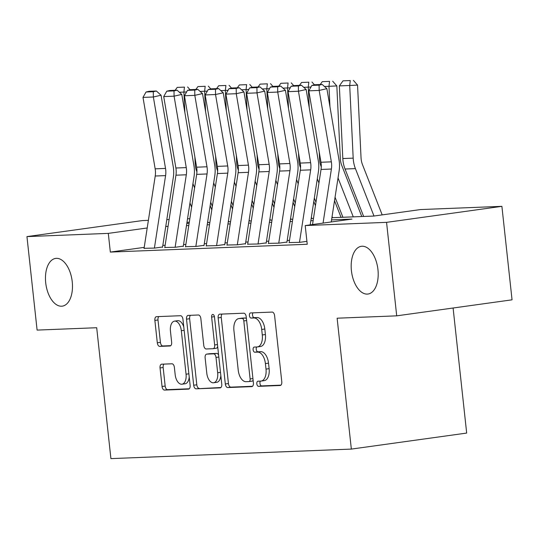 <?xml version="1.0" encoding="UTF-8"?>
<svg xmlns="http://www.w3.org/2000/svg" width="539" height="539" viewBox="0 0 539 539"><rect width="100%" height="100%" fill="white"/><g stroke="black" fill="none" stroke-linecap="round" stroke-linejoin="round"><path stroke-width="0.81" d="M256.827 383.835A2.587 1.422 -97.9 0 0 258.531 386.348L280.145 385.493A3.699 2.028 -97.9 0 0 280.253 385.479A3.699 2.028 -97.9 0 0 281.782 381.74L274.6 315.665A3.699 2.028 -97.9 0 0 272.168 312.081L250.554 312.937A2.587 1.422 -97.9 0 0 250.48 312.943A2.587 1.422 -97.9 0 0 249.409 315.558A2.587 1.422 -97.9 0 0 251.113 318.071L253.909 317.963A11.824 6.495 -97.9 0 1 261.698 329.45L262.291 334.955A11.824 6.495 -97.9 0 1 257.413 346.927A11.824 6.495 -97.9 0 1 257.063 346.961L254.26 347.069A2.587 1.422 -97.9 0 0 254.186 347.076A2.587 1.422 -97.9 0 0 253.114 349.696A2.587 1.422 -97.9 0 0 254.819 352.21L257.615 352.102A11.824 6.495 -97.9 0 1 265.404 363.589L266.003 369.094A11.824 6.495 -97.9 0 1 261.119 381.066A11.824 6.495 -97.9 0 1 260.768 381.1L257.972 381.208A2.587 1.422 -97.9 0 0 257.891 381.214A2.587 1.422 -97.9 0 0 256.827 383.835M260.445 381.107A2.587 1.422 -97.9 0 0 259.946 383.404A2.587 1.422 -97.9 0 0 261.644 385.917L280.927 385.149M253.027 312.836A2.587 1.422 -97.9 0 0 252.528 315.126A2.587 1.422 -97.9 0 0 254.226 317.639L257.029 317.532L253.909 317.963M256.739 346.975A2.587 1.422 -97.9 0 0 256.234 349.265A2.587 1.422 -97.9 0 0 257.938 351.778L260.735 351.664L257.615 352.102M72.239 281.756A24.1 13.232 -97.9 0 0 55.658 258.41A24.1 13.232 -97.9 0 0 45.707 282.807A24.1 13.232 -97.9 0 0 62.288 306.145A24.1 13.232 -97.9 0 0 72.239 281.756M377.954 269.635A24.1 13.232 -97.9 0 0 361.373 246.296A24.1 13.232 -97.9 0 0 351.421 270.686A24.1 13.232 -97.9 0 0 368.002 294.031A24.1 13.232 -97.9 0 0 377.954 269.635M161.673 364.196A3.699 2.028 -97.9 0 0 161.565 364.202A3.699 2.028 -97.9 0 0 160.043 367.948L162.05 386.483A3.699 2.028 -97.9 0 0 164.489 390.074L188.495 389.124A3.699 2.028 -97.9 0 0 188.603 389.111A3.699 2.028 -97.9 0 0 190.126 385.372L182.95 319.297A3.699 2.028 -97.9 0 0 180.518 315.713L156.512 316.662A3.699 2.028 -97.9 0 0 156.404 316.669A3.699 2.028 -97.9 0 0 154.875 320.415L157.307 342.804A3.699 2.028 -97.9 0 0 159.739 346.395L170.014 345.984A3.699 2.028 -97.9 0 0 170.122 345.977A3.699 2.028 -97.9 0 0 171.651 342.238L170.445 331.135A9.884 5.43 -97.9 0 1 174.528 321.123A9.884 5.43 -97.9 0 1 181.326 330.703L186.056 374.194A9.884 5.43 -97.9 0 1 181.973 384.206A9.884 5.43 -97.9 0 1 175.168 374.625L174.38 367.376A3.699 2.028 -97.9 0 0 171.948 363.791L161.673 364.196M331.903 217.716L373.783 216.051L420.541 209.563L501.897 206.343L512.05 299.825L396.711 315.841L337.124 318.199L351.34 449.088L110.913 458.615L96.697 327.725L37.103 330.09L26.95 236.601L142.289 220.592L148.38 220.35M396.711 315.841L386.557 222.351L305.202 225.571L351.96 219.083L331.566 219.892M144.209 247.374L110.333 252.077L307.237 244.275L305.202 225.571M110.333 252.077L108.299 233.38L26.95 236.601M225.322 383.977A3.699 2.028 -97.9 0 0 227.761 387.568L251.767 386.618A3.699 2.028 -97.9 0 0 251.875 386.604A3.699 2.028 -97.9 0 0 253.397 382.865L246.222 316.791A3.699 2.028 -97.9 0 0 243.79 313.199L219.784 314.156A3.699 2.028 -97.9 0 0 219.676 314.163A3.699 2.028 -97.9 0 0 218.147 317.902L225.322 383.977L228.442 383.546A3.699 2.028 -97.9 0 0 230.874 387.137L252.548 386.274M220.128 387.871L196.122 388.821A3.699 2.028 -97.9 0 1 193.69 385.23L186.514 319.162A3.699 2.028 -97.9 0 1 188.037 315.416A3.699 2.028 -97.9 0 1 188.145 315.409L198.419 314.998A3.699 2.028 -97.9 0 1 200.852 318.589L203.762 345.384A3.699 2.028 -97.9 0 0 206.201 348.976L213.013 348.706A3.699 2.028 -97.9 0 0 213.121 348.699A3.699 2.028 -97.9 0 0 214.65 344.953L211.618 317.06A2.587 1.422 -97.9 0 1 212.689 314.439A2.587 1.422 -97.9 0 1 214.468 316.945L221.765 384.118A3.699 2.028 -97.9 0 1 220.235 387.858A3.699 2.028 -97.9 0 1 220.128 387.871L220.343 387.837M289.153 242.57L299.778 242.328L306.913 241.337M268.422 243.392L279.054 243.15L286.849 242.065M247.697 244.214L258.329 243.972L266.125 242.887M226.973 245.029L237.605 244.787L245.393 243.709M206.248 245.851L216.873 245.609L224.669 244.531M185.517 246.673L196.149 246.431L203.944 245.353M164.793 247.495L175.424 247.253L183.213 246.175M289.497 240.34L287.193 240.428M268.772 241.162L266.468 241.25M248.041 241.977L245.744 242.072M227.317 242.799L225.012 242.894M206.592 243.621L204.288 243.716M185.861 244.443L183.563 244.538M165.136 245.265L162.839 245.36M162.488 246.997L154.693 248.075L144.068 248.317M351.34 449.088L466.68 433.073L453.097 308.012M501.897 206.343L386.557 222.351M166.807 219.622L169.111 219.528M187.532 218.8L189.836 218.706M186.811 223.463L189.115 223.375M207.542 222.641L209.839 222.553M228.267 221.819L230.571 221.731M248.991 220.997L251.295 220.909M269.722 220.181L272.02 220.087M290.447 219.36L292.751 219.265M311.171 218.538L313.476 218.443M189.304 222.135L186.972 222.459M147.208 227.977L108.299 233.38M313.139 220.619L310.835 220.714M292.414 221.441L290.11 221.536M271.683 222.263L269.385 222.358M250.958 223.085L248.654 223.18M230.234 223.907L227.93 224.002M209.503 224.729L207.205 224.824M188.778 225.551L186.481 225.639M168.053 226.373L165.749 226.461M263.888 380.662A11.824 6.495 -97.9 0 0 264.238 380.635A11.824 6.495 -97.9 0 0 269.123 368.663L266.003 369.094M260.735 351.664A11.824 6.495 -97.9 0 1 268.523 363.151L269.123 368.663M260.175 346.53A11.824 6.495 -97.9 0 0 260.526 346.496A11.824 6.495 -97.9 0 0 265.41 334.524L262.291 334.955M257.029 317.532A11.824 6.495 -97.9 0 1 264.811 329.019L265.41 334.524M222.115 314.062A3.699 2.028 -97.9 0 0 221.266 317.471L228.442 383.546M248.971 381.565A2.587 1.422 -97.9 0 0 249.045 381.558A2.587 1.422 -97.9 0 0 250.116 378.937L243.81 320.941A2.587 1.422 -97.9 0 0 242.112 318.428L239.161 318.549A11.824 6.495 -97.9 0 0 238.811 318.576A11.824 6.495 -97.9 0 0 233.926 330.548L238.231 370.192A11.824 6.495 -97.9 0 0 246.02 381.679L248.971 381.565M249.119 381.545L252.084 381.134A2.587 1.422 -97.9 0 0 252.164 381.127A2.587 1.422 -97.9 0 0 253.101 380.103M246.458 318.94A2.587 1.422 -97.9 0 0 245.225 317.997L242.112 318.428M238.811 318.576L241.923 318.145A11.824 6.495 -97.9 0 1 242.274 318.111L245.225 317.997M220.909 387.528L196.122 388.821M190.483 315.315A3.699 2.028 -97.9 0 0 189.627 318.724L196.809 384.799A3.699 2.028 -97.9 0 0 199.241 388.39M213.228 348.679L216.132 348.275A3.699 2.028 -97.9 0 0 216.24 348.261A3.699 2.028 -97.9 0 0 217.675 346.462M206.787 373.19A9.884 5.43 -97.9 0 0 213.585 382.771A9.884 5.43 -97.9 0 0 217.668 372.759L216.004 357.438A3.699 2.028 -97.9 0 0 213.572 353.847L206.754 354.116A3.699 2.028 -97.9 0 0 206.646 354.123A3.699 2.028 -97.9 0 0 205.123 357.869L206.787 373.19M213.585 382.771L216.705 382.333A9.884 5.43 -97.9 0 0 220.835 375.568M218.612 355.086A3.699 2.028 -97.9 0 0 216.691 353.409L213.572 353.847M209.658 353.712A3.699 2.028 -97.9 0 1 209.765 353.692A3.699 2.028 -97.9 0 1 209.873 353.685L216.691 353.409M181.973 384.206L185.086 383.775A9.884 5.43 -97.9 0 0 189.223 377.004M183.792 327.052A9.884 5.43 -97.9 0 0 177.648 320.692L174.528 321.123M158.843 316.568A3.699 2.028 -97.9 0 0 157.994 319.977L160.427 342.373A3.699 2.028 -97.9 0 0 162.859 345.964L170.796 345.647M164.011 364.101A3.699 2.028 -97.9 0 0 163.155 367.517L165.17 386.052A3.699 2.028 -97.9 0 0 167.602 389.643L189.277 388.781M382.185 214.886L362.518 164.718A18.825 15.712 -92.3 0 1 361.036 157.732L357.552 85.095L349.71 85.499L353.186 158.136A28.244 23.568 87.7 0 0 355.41 168.613L373.992 216.024M350.269 80.547L343.02 80.837L350.269 80.547L349.71 85.499L339.341 85.91L342.824 158.547A28.244 23.568 87.7 0 0 345.048 169.024L363.643 216.456M339.341 85.91L343.02 80.837M353.409 80.385L357.552 85.095M312.532 224.554L321.035 169.448A18.825 15.712 87.7 0 0 320.974 162.259L308.807 90.835L319.176 90.424L319.108 85.149L322.187 84.448L314.938 84.738L311.852 85.438L319.108 85.149M323.056 223.099L331.397 169.037A18.825 15.712 87.7 0 0 331.344 161.848L319.176 90.424L326.87 88.665L339.038 160.096A28.244 23.568 -92.3 0 1 339.125 170.876L331.242 221.96M326.87 88.665L322.187 84.448M311.852 85.438L308.807 90.835M361.777 216.53L341.793 165.534A18.825 15.712 -92.3 0 1 340.311 158.547L336.828 85.917L328.979 86.321L329.962 106.816M338.034 177.978L353.274 216.867M335.056 197.24L342.912 217.278M329.545 81.369L322.288 81.659L329.545 81.369L328.979 86.321L324.465 86.496M320.213 84.529L322.288 81.659M332.684 81.207L336.828 85.917M341.052 217.352L334.524 200.703M321.278 166.908L321.062 166.356A18.825 15.712 -92.3 0 1 319.58 159.369L319.229 151.998M310.969 87.001L308.254 87.143L309.238 107.638M317.303 178.8L318.947 182.984M332.085 216.503L332.55 217.689M314.331 198.062L315.975 202.246M308.82 82.191L301.564 82.48L308.82 82.191L308.254 87.143L303.74 87.318M299.489 85.344L301.564 82.48M311.96 82.029L314.439 84.845M315.443 205.709L313.799 201.525M300.553 167.73L300.338 167.178A18.825 15.712 -92.3 0 1 298.855 160.191L298.505 152.82M290.245 87.823L287.53 87.965L288.513 108.46M296.578 179.622L298.222 183.806M311.36 217.325L311.825 218.511M293.607 198.884L295.244 203.068M288.096 83.013L280.839 83.302L288.096 83.013L287.53 87.965L283.009 88.14M278.764 86.166L280.839 83.302M291.228 82.851L293.715 85.667M294.712 206.531L293.075 202.347M279.829 168.552L279.613 168A18.825 15.712 -92.3 0 1 278.131 161.013L277.774 153.642M269.52 88.645L266.798 88.787L267.782 109.282M275.853 180.437L277.491 184.628M290.636 218.147L291.094 219.333M272.882 199.706L274.519 203.89M267.364 83.835L260.115 84.124L267.364 83.835L266.798 88.787L262.284 88.962M258.033 86.988L260.115 84.124M270.504 83.673L272.983 86.489M289.126 242.745L300.311 170.27A18.825 15.712 87.7 0 0 300.25 163.081L288.082 91.65L298.444 91.246L298.384 85.97L301.463 85.27L294.206 85.56L291.127 86.26L298.384 85.97M299.489 242.334L310.673 169.859A18.825 15.712 87.7 0 0 310.612 162.67L298.444 91.246L306.145 89.487L318.313 160.918A28.244 23.568 -92.3 0 1 318.401 171.698L310.194 224.884M306.145 89.487L301.463 85.27M291.127 86.26L288.082 91.65M268.395 243.567L279.586 171.085A18.825 15.712 87.7 0 0 279.525 163.903L267.357 92.472L277.72 92.061L277.659 86.792L280.738 86.092L273.482 86.375L270.403 87.082L277.659 86.792M278.757 243.156L289.948 170.681A18.825 15.712 87.7 0 0 289.888 163.492L277.72 92.061L285.421 90.309L297.589 161.74A28.244 23.568 -92.3 0 1 297.676 172.514L286.889 242.422M285.421 90.309L280.738 86.092M270.403 87.082L267.357 92.472M247.671 244.389L258.855 171.907A18.825 15.712 87.7 0 0 258.801 164.725L246.633 93.294L256.995 92.883L256.928 87.614L260.007 86.914L252.757 87.197L249.678 87.897L256.928 87.614M258.033 243.978L269.217 171.496A18.825 15.712 87.7 0 0 269.163 164.314L256.995 92.883L264.689 91.131L276.857 162.562A28.244 23.568 -92.3 0 1 276.952 173.336L266.158 243.244M264.689 91.131L260.007 86.914M249.678 87.897L246.633 93.294M226.946 245.211L238.13 172.729A18.825 15.712 87.7 0 0 238.07 165.547L225.902 94.116L236.264 93.705L236.203 88.436L239.282 87.736L232.026 88.019L228.947 88.719L236.203 88.436M237.308 244.8L248.492 172.318A18.825 15.712 87.7 0 0 248.432 165.136L236.264 93.705L243.965 91.953L256.133 163.384A28.244 23.568 -92.3 0 1 256.22 174.158L245.434 244.066M243.965 91.953L239.282 87.736M228.947 88.719L225.902 94.116M273.987 207.353L272.343 203.163M259.097 169.374L258.882 168.822A18.825 15.712 -92.3 0 1 257.406 161.835L257.049 154.464M248.789 89.467L246.074 89.602L247.057 110.097M255.129 181.259L256.766 185.45M269.904 218.969L270.369 220.155M252.151 200.528L253.795 204.712M246.64 84.657L239.383 84.946L246.64 84.657L246.074 89.602L241.56 89.784M237.308 87.81L239.383 84.946M249.779 84.495L252.259 87.311M206.215 246.033L217.406 173.551A18.825 15.712 87.7 0 0 217.345 166.369L205.177 94.938L215.539 94.527L215.479 89.258L218.558 88.558L211.301 88.841L208.222 89.541L215.479 89.258M216.584 245.622L227.768 173.14A18.825 15.712 87.7 0 0 227.707 165.958L215.539 94.527L223.24 92.775L235.408 164.206A28.244 23.568 -92.3 0 1 235.496 174.98L224.709 244.888M223.24 92.775L218.558 88.558M208.222 89.541L205.177 94.938M253.263 208.175L251.619 203.985M238.373 170.196L238.157 169.644A18.825 15.712 -92.3 0 1 236.675 162.657L236.325 155.286M228.064 90.289L225.349 90.424L226.333 110.919M234.398 182.081L236.042 186.272M249.18 219.791L249.645 220.977M231.426 201.35L233.07 205.534M225.915 85.479L218.659 85.762L225.915 85.479L225.349 90.424L220.835 90.606M216.584 88.632L218.659 85.762M229.055 85.317L231.534 88.133M185.49 246.855L196.674 174.373A18.825 15.712 87.7 0 0 196.62 167.191L184.453 95.76L194.815 95.349L194.747 90.08L197.826 89.373L190.577 89.663L187.498 90.363L194.747 90.08M195.852 246.444L207.043 173.962A18.825 15.712 87.7 0 0 206.983 166.78L194.815 95.349L202.516 93.597L214.684 165.028A28.244 23.568 -92.3 0 1 214.771 175.802L203.978 245.71M202.516 93.597L197.826 89.373M187.498 90.363L184.453 95.76M232.531 208.997L230.894 204.807M217.648 171.018L217.433 170.465A18.825 15.712 -92.3 0 1 215.95 163.479L215.6 156.108M207.34 91.104L204.625 91.246L205.602 111.741M213.673 182.903L215.317 187.094M228.455 220.613L228.92 221.798M210.702 202.165L212.339 206.356M205.184 86.301L197.934 86.584L205.184 86.301L204.625 91.246L200.104 91.428M195.852 89.454L197.934 86.584M208.323 86.139L210.803 88.955M164.766 247.677L175.95 175.195A18.825 15.712 87.7 0 0 175.889 168.013L163.721 96.582L174.084 96.171L174.023 90.896L177.102 90.195L169.846 90.485L166.767 91.185L174.023 90.896M175.128 247.266L186.312 174.784A18.825 15.712 87.7 0 0 186.258 167.602L174.084 96.171L181.784 94.419L193.952 165.85A28.244 23.568 -92.3 0 1 194.04 176.624L183.253 246.532M181.784 94.419L177.102 90.195M166.767 91.185L163.721 96.582M211.807 209.819L210.163 205.628M196.924 171.84L196.701 171.287A18.825 15.712 -92.3 0 1 195.226 164.301L194.869 156.93M186.615 91.926L183.893 92.068L184.877 112.563M192.949 183.725L194.586 187.916M207.724 221.435L208.189 222.614M189.971 202.987L191.614 207.178M184.459 87.123L177.203 87.406L184.459 87.123L183.893 92.068L179.379 92.25M175.128 90.276L177.203 87.406M187.599 86.961L190.078 89.777M144.041 248.499L155.225 176.017A18.825 15.712 87.7 0 0 155.165 168.835L142.997 97.404L153.359 96.993L153.298 91.718L156.377 91.017L149.121 91.307L146.042 92.007L153.298 91.718M154.403 248.088L165.588 175.606A18.825 15.712 87.7 0 0 165.527 168.424L153.359 96.993L161.06 95.241L173.228 166.666A28.244 23.568 -92.3 0 1 173.315 177.446L162.529 247.354M161.06 95.241L156.377 91.017M146.042 92.007L142.997 97.404M261.644 385.917L258.531 386.348M254.226 317.639L251.113 318.071M257.938 351.778L254.819 352.21M268.523 363.151L265.404 363.589M264.811 329.019L261.698 329.45M221.266 317.471L218.147 317.902M230.874 387.137L227.761 387.568M252.932 378.546L250.116 378.937M246.633 320.55L243.81 320.941M242.274 318.111L239.161 318.549M196.809 384.799L193.69 385.23M189.627 318.724L186.514 319.162M217.466 344.562L214.65 344.953M214.428 316.669L211.618 317.06M220.485 372.368L217.668 372.759M218.821 357.04L216.004 357.438M209.873 353.685L206.754 354.116M188.872 373.803L186.056 374.194M184.149 330.306L181.326 330.703M162.859 345.964L159.739 346.395M160.427 342.373L157.307 342.804M157.994 319.977L154.875 320.415M167.602 389.643L164.489 390.074M165.17 386.052L162.05 386.483M163.155 367.517L160.043 367.948M353.186 158.136L342.824 158.547M355.41 168.613L345.048 169.024M321.035 169.448L331.397 169.037M320.974 162.259L331.344 161.848M300.311 170.27L310.673 169.859M300.25 163.081L310.612 162.67M279.586 171.085L289.948 170.681M279.525 163.903L289.888 163.492M258.855 171.907L269.217 171.496M258.801 164.725L269.163 164.314M238.13 172.729L248.492 172.318M238.07 165.547L248.432 165.136M217.406 173.551L227.768 173.14M217.345 166.369L227.707 165.958M196.674 174.373L207.043 173.962M196.62 167.191L206.983 166.78M175.95 175.195L186.312 174.784M175.889 168.013L186.258 167.602M155.225 176.017L165.588 175.606M155.165 168.835L165.527 168.424M264.238 380.635L261.119 381.066M260.526 346.496L257.413 346.927M252.164 381.127L249.045 381.558M216.24 348.261L213.121 348.699M209.765 353.692L206.646 354.123"/></g></svg>
